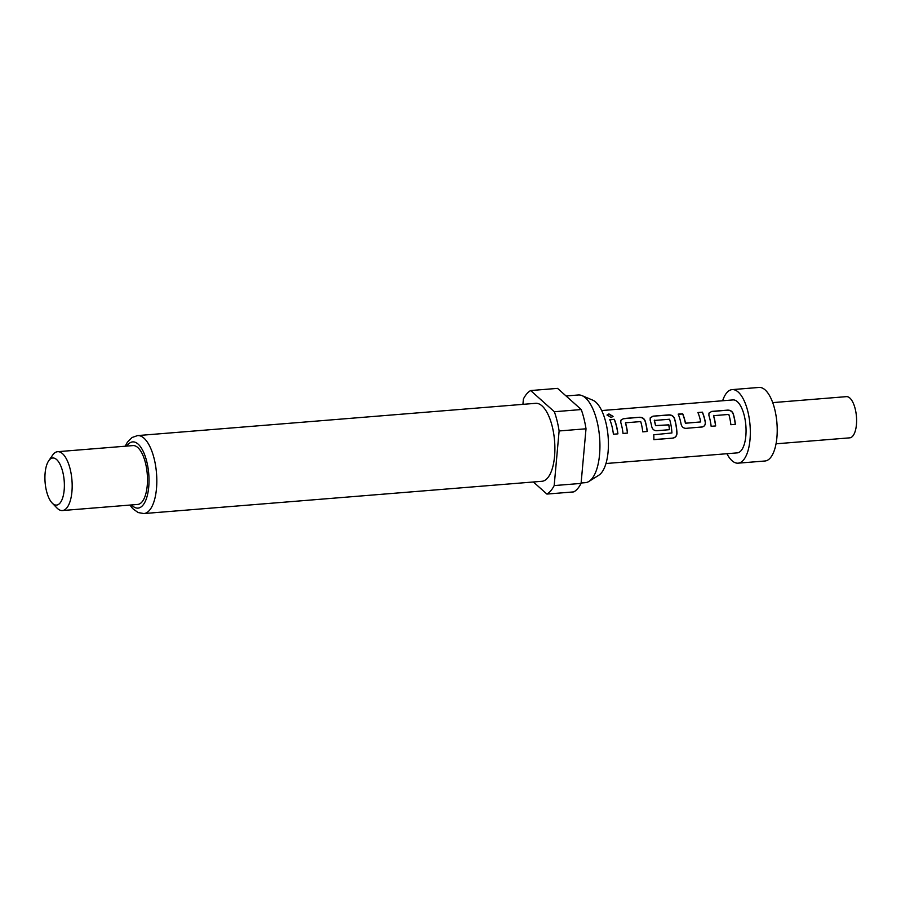 <?xml version="1.0" encoding="UTF-8"?>
<svg xmlns="http://www.w3.org/2000/svg" width="901" height="901" viewBox="0 0 901 901"><rect width="100%" height="100%" fill="white"/><g stroke="black" fill="none" stroke-linecap="round" stroke-linejoin="round"><path stroke-width="1.35" d="M613.018 416.51L608.873 414.19L607.037 415.136M611.171 417.568L613.063 416.363L608.918 413.931L607.06 414.978L611.171 417.568M726.927 453.721A36.896 14.957 -94.6 0 0 738.11 463.17L765.005 460.997A36.896 14.957 -94.6 0 0 774.747 409.369A36.896 14.957 -94.6 0 0 759.047 387.441L732.153 389.615A36.896 14.957 -94.6 0 0 722.636 400.754M738.11 463.17A36.896 14.957 -94.6 0 0 747.853 411.543A36.896 14.957 -94.6 0 0 732.153 389.615M776.054 443.81L849.767 437.841A20.667 8.379 -94.6 0 0 855.218 408.919A20.667 8.379 -94.6 0 0 846.433 396.643L772.709 402.623M566.065 395.978L578.262 394.987A43.98 17.829 85.4 0 1 582.012 395.629L592.757 400.168A38.473 15.599 85.4 0 1 605.844 422.468A38.473 15.599 85.4 0 1 598.838 475.21L588.972 481.416A43.98 17.829 85.4 0 1 585.368 482.666L581.111 483.004M582.012 395.629A43.98 17.829 85.4 0 1 596.98 421.116A43.98 17.829 85.4 0 1 588.972 481.416M552.268 426.567A39.115 15.858 85.4 0 1 541.94 481.292L143.878 513.559A39.115 15.858 85.4 0 0 154.195 458.834A39.115 15.858 85.4 0 0 137.549 435.588L535.622 403.321A39.115 15.858 85.4 0 1 552.268 426.567M48.699 460.794L52.596 455.174A29.519 11.961 85.4 0 1 57.641 451.694A29.519 11.961 85.4 0 1 70.199 469.23A29.519 11.961 85.4 0 1 62.406 510.54A29.519 11.961 85.4 0 1 56.876 507.916L52.123 502.995A23.617 9.573 85.4 0 1 46.503 491.056A23.617 9.573 85.4 0 1 48.699 460.794A23.617 9.573 85.4 0 1 62.788 472.045A23.617 9.573 85.4 0 1 62.529 498.298A23.617 9.573 85.4 0 1 52.123 502.995M57.641 451.694L132.954 445.59A29.519 11.961 85.4 0 1 145.511 463.125A29.519 11.961 85.4 0 1 137.718 504.436L62.406 510.54M522.918 404.358L523.391 399.042A53.136 21.534 85.4 0 1 530.655 390.55L554.352 411.734A53.136 21.534 85.4 0 1 557.1 420.925A53.136 21.534 85.4 0 1 559.116 430.971L554.183 485.583A53.136 21.534 85.4 0 1 546.907 494.075L533.392 481.99M554.352 411.734L581.246 409.55A53.136 21.534 85.4 0 1 583.994 418.74A53.136 21.534 85.4 0 1 586.01 428.786L559.116 430.971M605.968 463.519L737.277 452.876A26.568 10.767 -94.6 0 0 744.282 415.699A26.568 10.767 -94.6 0 0 732.986 399.92L601.677 410.563M735.396 424.337A26.568 10.767 -94.6 0 0 734.011 416.532A26.568 10.767 -94.6 0 0 733.166 413.491C732.119 411.183 730.26 410.056 727.58 410.124L711.767 411.397L708.963 413.097L708.907 415.462A26.568 10.767 -94.6 0 1 709.763 418.503A26.568 10.767 -94.6 0 1 711.148 426.308L715.664 425.936A26.568 10.767 -94.6 0 0 714.279 418.132A26.568 10.767 -94.6 0 0 713.603 415.665L728.819 414.426A26.568 10.767 -94.6 0 1 729.495 416.904A26.568 10.767 -94.6 0 1 730.88 424.709L735.396 424.337M701.811 427.063C704.379 426.567 705.562 424.945 705.348 422.197A26.568 10.767 -94.6 0 0 704.638 418.92A26.568 10.767 -94.6 0 0 702.431 412.162L697.915 412.523A26.568 10.767 -94.6 0 1 700.122 419.28A26.568 10.767 -94.6 0 1 700.708 421.938L685.503 423.166A26.568 10.767 -94.6 0 0 684.906 420.519A26.568 10.767 -94.6 0 0 682.699 413.762L678.183 414.122A26.568 10.767 -94.6 0 1 680.39 420.88A26.568 10.767 -94.6 0 1 681.1 424.168C681.798 426.883 683.431 428.279 685.988 428.347L702.577 426.916M676.989 433.212A26.568 10.767 -94.6 0 0 675.266 421.296A26.568 10.767 -94.6 0 0 674.421 418.255C673.374 415.947 671.515 414.82 668.835 414.877L653.022 416.161L650.218 417.861L650.173 420.226A26.568 10.767 -94.6 0 1 651.018 423.267A26.568 10.767 -94.6 0 1 651.727 426.545C652.425 429.259 654.058 430.655 656.615 430.723L669.578 429.676A26.568 10.767 -94.6 0 0 668.846 424.833L655.635 425.587A26.568 10.767 -94.6 0 0 655.05 422.941A26.568 10.767 -94.6 0 0 654.374 420.463L669.578 419.235A26.568 10.767 -94.6 0 1 670.254 421.702A26.568 10.767 -94.6 0 1 671.932 432.964L653.777 434.766A26.568 10.767 -94.6 0 1 653.844 439.665L672.822 438.123C675.446 437.672 676.831 436.028 676.989 433.212L676.865 433.201A26.275 10.654 -94.6 0 0 674.331 418.413L674.421 418.255M647.278 431.478A26.568 10.767 -94.6 0 0 645.904 423.673A26.568 10.767 -94.6 0 0 645.048 420.643C644.012 418.323 642.143 417.197 639.473 417.264L623.65 418.537L620.857 420.238L620.8 422.603A26.568 10.767 -94.6 0 1 621.645 425.644A26.568 10.767 -94.6 0 1 623.03 433.449L627.547 433.077A26.568 10.767 -94.6 0 0 626.172 425.272A26.568 10.767 -94.6 0 0 625.497 422.806L640.701 421.578A26.568 10.767 -94.6 0 1 641.377 424.044A26.568 10.767 -94.6 0 1 642.762 431.849L647.278 431.478M617.906 433.865A26.568 10.767 -94.6 0 0 616.532 426.06A26.568 10.767 -94.6 0 0 614.313 419.303L609.797 419.663A26.568 10.767 -94.6 0 1 612.004 426.421A26.568 10.767 -94.6 0 1 613.39 434.226L617.906 433.865M700.708 421.938L685.391 423.256A26.275 10.654 -94.6 0 0 682.62 413.953L678.25 414.302M715.54 425.948A26.275 10.654 -94.6 0 0 713.513 415.811L713.817 415.35M669.454 429.687A26.275 10.654 -94.6 0 0 668.733 424.923L655.523 425.677A26.275 10.654 -94.6 0 0 654.272 420.609L654.588 420.159M627.434 433.088A26.275 10.654 -94.6 0 0 625.395 422.952L625.711 422.501M554.183 485.583L581.077 483.409A53.136 21.534 85.4 0 1 573.813 491.89L546.907 494.075M581.246 409.55L557.561 388.376L530.655 390.55M581.077 483.409L586.01 428.786M614.313 419.303L609.876 419.843M617.793 433.865A26.275 10.654 -94.6 0 0 614.234 419.494M623.65 418.537L620.812 420.339M639.473 417.264L623.582 418.74M645.048 420.643L644.958 420.79C643.922 418.503 642.064 417.388 639.395 417.456M647.166 431.489A26.275 10.654 -94.6 0 0 644.958 420.79M653.844 439.587L672.822 438.123M672.709 438.066C675.322 437.604 676.707 435.983 676.865 433.201M674.331 418.413C673.295 416.127 671.436 415.012 668.767 415.079L668.835 414.877M668.767 415.079L653.022 416.161M652.943 416.352L650.184 417.951M702.431 412.162L697.982 412.703M705.348 422.197L705.246 422.276A26.275 10.654 -94.6 0 0 702.352 412.354M701.688 427.097C704.267 426.601 705.449 425.002 705.246 422.276M711.767 411.397L708.918 413.199M727.58 410.124L711.689 411.599M733.166 413.491L733.065 413.649C732.04 411.363 730.182 410.248 727.501 410.315M735.272 424.348A26.275 10.654 -94.6 0 0 733.065 413.649M126.804 446.085A33.213 13.459 85.4 0 1 146.784 461.65A33.213 13.459 85.4 0 1 146.356 498.749A33.213 13.459 85.4 0 1 131.569 504.932M129.947 505.067L132.74 508.626L138.09 512.545L143.878 513.559M125.183 446.22L127.379 442.222L132.03 437.514L137.549 435.588"/></g></svg>
